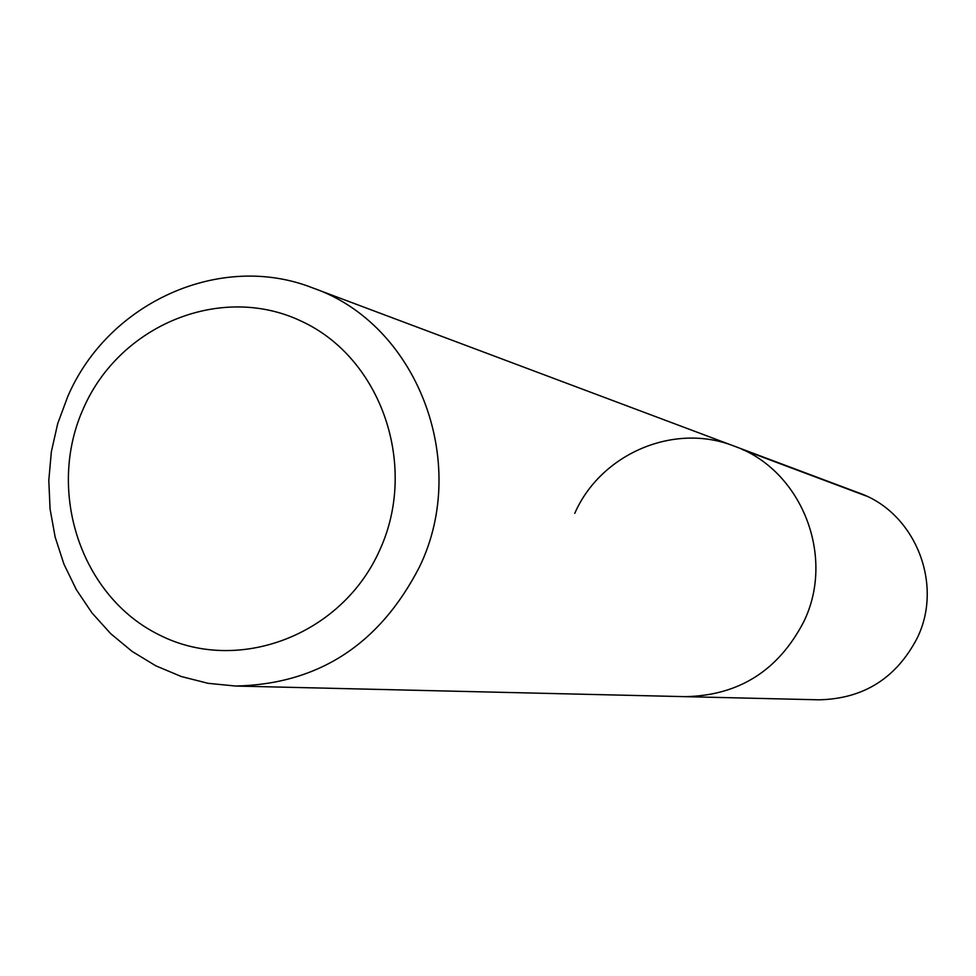 <?xml version="1.0" encoding="UTF-8"?>
<svg xmlns="http://www.w3.org/2000/svg" width="976" height="976" viewBox="0 0 976 976"><rect width="100%" height="100%" fill="white"/><g stroke="black" fill="none" stroke-linecap="round" stroke-linejoin="round"><path stroke-width="1.46" d="M235.655 686.043L208.095 683.322L181.304 676.527L155.831 665.827L132.15 651.456L110.739 633.705L92.012 612.952L76.323 589.626L63.952 564.177L55.156 537.117L50.069 508.984L48.8 480.314L51.362 451.681L57.706 423.621L67.698 396.683C108.007 302.487 220.369 251.442 312.784 287.944C416.642 323.654 470.517 461.672 419.558 566.763C379.64 644.453 318.347 684.225 235.655 686.043L818.84 699.816C863.382 698.877 896.139 678.344 917.135 638.219C943.951 584.038 914.951 512.363 858.917 492.941L733.879 446.008C801.198 469.297 836.054 556.161 803.663 621.932C778.299 670.61 738.844 695.522 685.323 696.657C738.844 695.522 778.299 670.61 803.663 621.932C836.054 556.161 801.198 469.297 733.879 446.008C673.977 422.327 600.777 453.791 574.742 513.364M83.753 407.687C120.438 324.422 221.637 283.199 301.206 321.128C381.323 357.802 418.789 466.089 379.457 550.708C341.307 635.888 237.266 674.697 159.198 634.876C80.544 596.299 45.909 490.416 83.753 407.687M866.102 495.954L742.504 449.631M312.784 287.944L733.879 446.008"/></g></svg>
